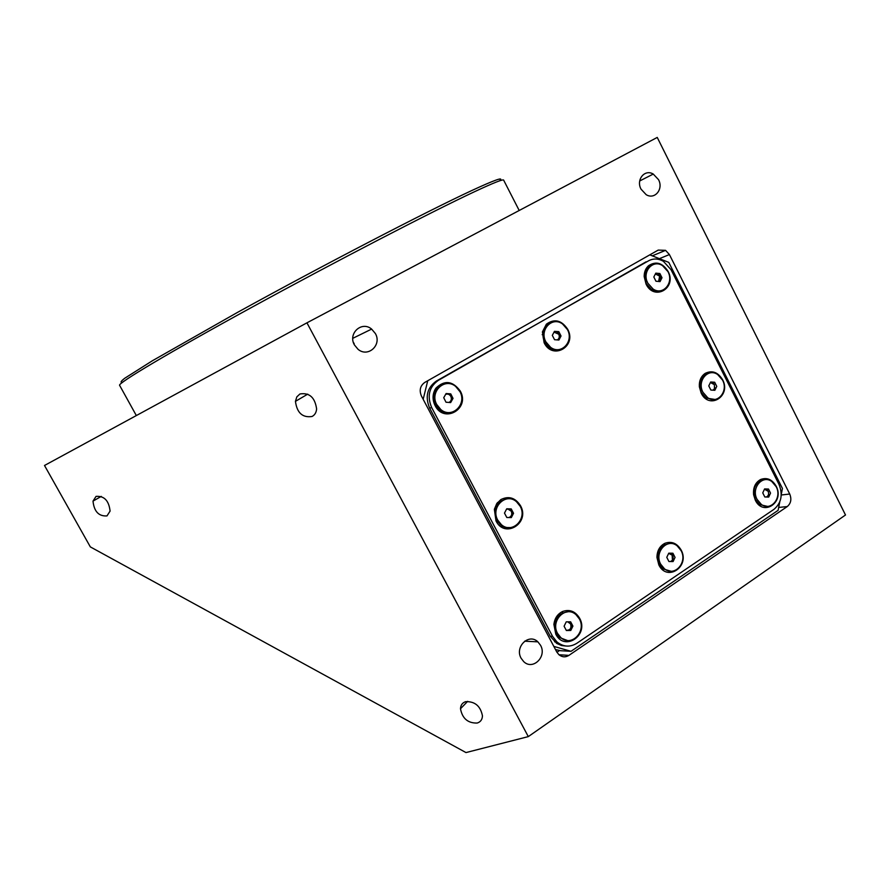 <?xml version="1.0" encoding="UTF-8"?>
<svg xmlns="http://www.w3.org/2000/svg" width="890" height="890" viewBox="0 0 890 890"><rect width="100%" height="100%" fill="white"/><g stroke="black" fill="none" stroke-linecap="round" stroke-linejoin="round"><path stroke-width="1.33" d="M519.204 210.485L503.684 180.214C503.718 178.779 493.883 182.661 474.181 191.873C431.416 211.876 334.929 261.838 251.87 307.272C168.666 352.774 117.502 383.379 119.594 385.303L136.337 415.563M122.497 382.3C120.061 382.667 120.795 381.32 124.7 378.283L152.279 360.817L237.908 312.168C322.136 265.721 426.521 211.553 471.3 190.76C494.996 179.78 504.407 176.476 499.535 180.859M375.38 333.55L371.631 329.089C361.752 320.645 347.69 333.494 354.431 344.942L358.014 349.269C367.971 357.925 382.122 344.986 375.38 333.55M354.187 343.696L353.375 342.35M540.519 645.261L537.86 641.835C528.827 632.901 514.442 646.93 521.139 658.289L523.698 661.604C532.798 670.726 547.216 656.586 540.519 645.261M658.522 179.658L653.26 174.062C644.727 168.811 635.827 179.724 641.034 189.158L646.173 194.676C654.784 200.061 663.729 189.092 658.522 179.658M477.185 723.047C480.522 722.001 482.28 719.61 482.458 715.86C480.522 706.048 474.926 701.32 465.659 701.665C462.399 702.733 460.675 705.091 460.486 708.752C462.322 718.519 467.895 723.281 477.185 723.047M106.978 515.911L110.082 511.105C108.914 500.67 104.23 495.763 96.042 496.386L93.005 501.115C94.106 511.505 98.757 516.445 106.978 515.911M312.045 416.487C314.76 415.074 316.284 412.571 316.618 408.977C314.971 397.43 309.409 392.434 299.919 393.981L296.815 396.884L295.447 401.357C296.982 412.86 302.511 417.911 312.045 416.487M90.335 546.894L465.993 752.573L528.304 736.609L306.939 322.825L44.5 465.481L90.335 546.894M789.719 494.028L669.414 254.562L665.564 250.346L658.211 250.09L424.819 382.4C420.18 385.737 419.057 390.287 421.448 396.039L556.751 651.936L558.887 654.673C562.113 657.254 565.45 657.488 568.91 655.385L787.25 506.566C790.965 503.373 791.789 499.19 789.719 494.028L781.242 494.996M556.94 652.27L559.576 650.49M536.336 640.689L536.915 641.79M306.939 322.825L657.243 137.427L845.5 514.987L528.304 736.609M497.532 502.55L498.411 502.961M556.918 332.326L557.607 331.558M497.143 503.061L497.977 503.462M510.226 509.247L511.806 509.992M510.526 516.656L511.55 517.146M755.287 500.136C763.175 516.957 784.924 502.149 776.136 486.118C772.131 479.387 766.946 477.185 760.583 479.521C755.321 482.525 752.996 487.587 753.596 494.707L755.287 500.136M767.781 497.043L768.226 495.252M767.603 490.446L766.98 489.2M646.051 284.055C654.217 301.454 677.19 288.015 668.067 271.372C662.494 262.784 655.975 260.904 648.532 265.732C645.617 268.435 644.16 272.04 644.171 276.545L646.051 284.055M660.347 279.004L660.191 278.014M544.124 342.75C552.712 360.661 577.243 346.31 567.653 329.2C561.49 320.111 554.392 318.442 546.371 324.183L542.422 331.881L544.124 342.75M558.019 339.958L559.877 336.398L561.034 335.986L558.798 331.647L554.448 331.336L552.323 335.374L554.559 339.713L558.92 340.024L561.034 335.986M435.077 405.551C444.099 424.007 470.376 408.632 460.275 391.044C452.699 380.864 444.611 379.874 436 388.062L435.088 389.475C432.395 394.659 432.395 400.022 435.077 405.551M496.008 520.95C504.875 539.073 530.395 522.92 520.494 505.687C515.299 497.699 508.746 495.674 500.814 499.601L496.687 503.707L494.362 509.325L496.008 520.95M512.729 514.865L512.195 510.726M555.794 634.169C564.494 651.97 589.302 635.071 579.59 618.183C575.352 611.297 569.689 609.072 562.614 611.486C557.585 613.944 554.67 618.25 553.892 624.424L555.794 634.169M570.701 630.465L571.769 626.082M658.845 564.928C667.122 582.227 690.328 566.418 681.106 549.976C676.967 543.156 671.549 540.942 664.83 543.334C659.679 546.071 657.043 550.777 656.942 557.452L658.845 564.928M672.506 561.557L672.061 553.28M701.153 393.057C709.185 410.168 731.524 396.028 722.58 379.696C717.93 372.142 712.134 370.04 705.192 373.366C700.975 376.337 699.028 380.809 699.362 386.772L701.153 393.057M714.503 390.265L714.826 387.595M713.936 383.913L712.812 382.122M659.212 275.355L657.665 273.319M647.019 281.273L647.531 282.508M423.173 399.299L427.745 380.742M649.8 254.852L668.779 262.394L782.432 488.465L781.253 494.44M767.213 497.032L767.325 496.464M779.774 501.927L778.105 510.337L571.024 651.313L560.522 650.701L555.482 649.522M571.024 651.313L553.836 646.407M565.784 646.018L561.523 645.528L556.717 643.426L550.231 636.25L429.659 408.154C424.919 396.74 427.133 387.717 436.3 381.087L648.932 260.603M648.587 260.792C653.371 258.267 658.322 258.445 663.417 261.326L671.015 269.67L778.928 484.249C783.089 494.595 781.42 502.961 773.944 509.358L576.787 643.314C569.945 647.464 563.326 646.986 556.906 641.901L552.557 636.35L431.65 407.531C426.889 396.072 429.102 387.017 438.303 380.375L646.096 261.816M559.621 336.898L559.832 336.298M542.177 334.696L542.778 334.473M670.393 561.534C672.973 560.444 673.73 558.397 672.684 555.393L668.668 553.402M668.991 543.657C658.912 545.971 655.641 552.857 659.19 564.305L662.917 568.866L670.893 571.213M660.725 564.227L664.463 568.788C674.42 577.354 687.859 562.458 681.05 550.565L677.19 545.882C667.311 537.516 653.916 552.301 660.725 564.227M666.777 557.34L668.935 561.523L673.085 561.557L675.054 557.407L672.907 553.224L668.768 553.18L666.777 557.34M672.907 553.224L668.724 553.28M713.024 390.176L714.481 388.652L714.381 384.636L710.42 382.533M708.651 373.299C700.408 376.348 697.982 382.8 701.376 392.646L706.082 398.041L714.959 399.454M702.955 392.268L707.661 397.674C717.407 404.783 728.754 391.211 722.524 380.063L717.674 374.545C708.028 367.603 696.725 381.087 702.955 392.268M710.676 381.999L708.774 385.904L710.865 390.054L714.859 390.287L716.761 386.382L714.67 382.233L710.676 381.999M713.713 390.221L714.481 388.652M509.013 517.535C511.617 516.3 512.373 514.209 511.283 511.238L507.867 509.002L506.466 509.269M511.283 511.238L510.126 509.058L507.867 509.002M506.143 499.045C495.975 502.094 492.76 509.191 496.486 520.35L501.96 526.112L505.531 527.492L510.003 527.592M497.799 520.194L501.337 524.611C512.017 534.401 527.636 519.004 520.161 506.243L516.456 501.682C505.865 492.137 490.312 507.4 497.799 520.194M506.71 508.802L504.485 513.096L506.799 517.49L511.327 517.58L513.541 513.285L511.227 508.902L506.71 508.802M566.229 630.265C570.19 630.376 571.647 628.262 570.59 623.935L567.753 621.843M566.774 621.854L566.173 622.01M567.742 611.819C556.372 613.8 552.523 621.009 556.194 633.446L559.343 637.462L567.342 640.477M557.596 633.491L560.756 637.518C571.102 647.464 586.788 631.577 579.334 618.884L576.041 614.712C565.784 604.989 550.154 620.753 557.596 633.491M570.646 621.81L566.24 621.854L564.093 626.215L566.363 630.52L570.779 630.465L572.915 626.115L570.646 621.81M572.915 626.115L571.725 626.082L569.478 621.821M448.994 402.447C451.252 401.145 451.886 399.154 450.874 396.473C449.561 394.326 447.826 393.625 445.645 394.359M443.02 384.502C434.531 388.363 432.028 395.138 435.488 404.817L439.649 409.945C443.532 412.849 447.626 413.594 451.942 412.181M436.69 404.427L440.85 409.578C451.764 419.034 467.161 404.527 459.997 391.722L455.647 386.427C444.833 377.226 429.536 391.611 436.69 404.427M450.651 402.569L453.021 398.397L450.763 393.881L446.113 393.536L443.732 397.708L446.012 402.236L450.651 402.569M449.851 402.514L451.998 398.731L453.021 398.397M451.998 398.731L449.739 394.226L450.763 393.881M766.412 497.009L766.423 496.998C768.526 495.819 769.105 493.906 768.126 491.236L764.466 489.211M763.954 479.888C754.876 482.336 752.039 488.91 755.443 499.601L759.66 504.586L767.358 506.354M757.101 499.412L761.328 504.407C770.829 511.772 782.388 497.777 776.147 486.619L771.797 481.523C762.374 474.326 750.848 488.221 757.101 499.412M768.493 489.033L764.599 488.922L762.752 492.882L764.81 496.965L768.704 497.065L770.54 493.105L768.493 489.033L764.499 489.133M658.578 281.463L659.679 276.123L655.374 273.964M652.248 264.975C644.983 268.535 643.003 274.799 646.329 283.754L651.614 289.628C655.029 291.631 658.4 291.909 661.726 290.463M647.831 283.187L653.115 289.061C663.072 295.858 674.131 282.709 667.945 271.595L662.505 265.609C652.637 259.001 641.634 272.062 647.831 283.187M660.046 281.596L662.004 277.736L659.879 273.519L655.797 273.152L653.827 277.001L655.952 281.229L660.046 281.596M659.078 281.507L660.747 278.225L662.004 277.736M660.747 278.225L658.622 274.009L659.879 273.519M557.351 339.913C559.287 338.589 559.754 336.687 558.764 334.228L554.025 332.137M551.099 322.747C543.234 326.519 541.053 333.06 544.535 342.372L549.252 347.812C552.924 350.237 556.662 350.716 560.455 349.258M545.904 341.894L550.621 347.334C561.145 355.388 574.183 341.404 567.397 329.511L562.513 323.938C552.078 316.095 539.106 329.979 545.904 341.894M559.877 336.398L557.652 332.07L558.798 331.647M659.368 258.656L669.414 254.562M778.683 507.434L787.25 506.566M558.976 654.751L568.91 655.385M571.602 627.895L569.2 630.487M436.3 381.087L438.303 380.375M429.659 408.154L431.65 407.531M550.231 636.25L552.557 636.35M352.785 338.322L371.631 329.089M524.622 641.201L537.86 641.835M639.699 180.97L653.26 174.062M307.74 394.137L295.447 401.357M101.271 496.386L93.005 501.115M467.662 701.353L460.486 708.752M652.281 255.842L665.564 250.346M705.058 374.69L705.192 373.366M664.574 544.647L664.83 543.334M554.459 624.558L553.892 624.424M562.413 612.754L562.614 611.486M494.985 509.759L494.362 509.325M500.87 500.892L500.814 499.601M435.644 390.432L435.088 389.475M436.467 389.153L436 388.062M542.989 332.471L542.422 331.881M546.582 325.451L546.371 324.183M648.587 267.056L648.532 265.732M554.57 641.801L556.906 641.901M760.271 480.811L760.583 479.521M662.917 568.866L664.463 568.788M706.082 398.041L707.661 397.674M500.035 524.766L501.337 524.611M559.343 637.462L560.756 637.518M439.649 409.945L440.85 409.578M759.66 504.586L761.328 504.407M651.614 289.628L653.115 289.061M549.252 347.812L550.621 347.334"/></g></svg>
